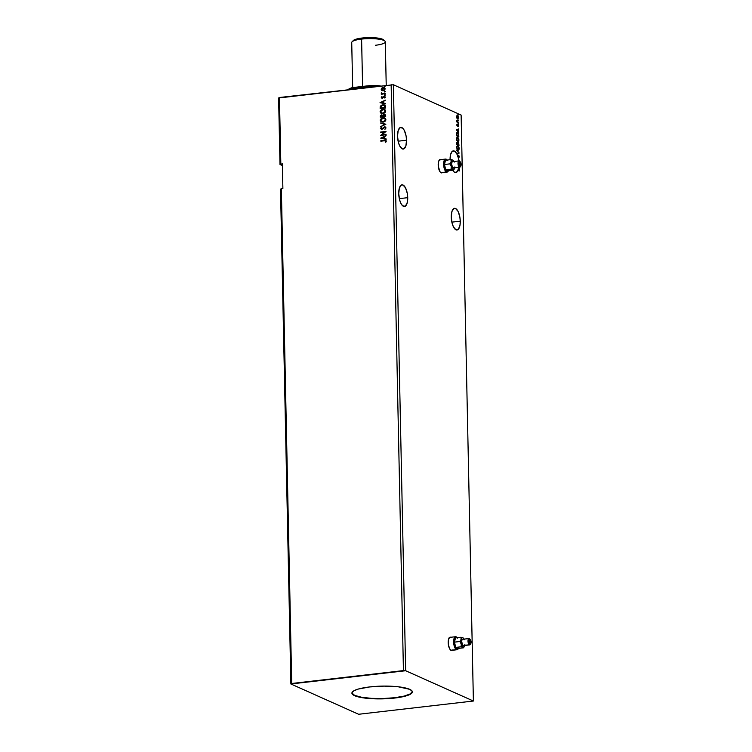 <?xml version="1.0" encoding="UTF-8"?>
<svg xmlns="http://www.w3.org/2000/svg" width="752" height="752" viewBox="0 0 752 752"><rect width="100%" height="100%" fill="white"/><g stroke="black" fill="none" stroke-linecap="round" stroke-linejoin="round"><path stroke-width="1.13" d="M452.309 650.283A6.721 2.679 -96.6 0 1 451.736 650.518A6.721 2.679 -96.6 0 1 448.201 642.603A6.721 2.679 -96.6 0 1 450.204 637.17A6.721 2.679 -96.6 0 1 450.815 637.264L449.781 637.301L448.596 639.162L448.465 645.216L450.034 649.437L451.642 650.527L452.619 649.991M442.308 172.64A6.721 2.679 -96.6 0 1 441.734 172.875A6.721 2.679 -96.6 0 1 438.2 164.961A6.721 2.679 -96.6 0 1 440.193 159.527A6.721 2.679 -96.6 0 1 440.804 159.621L439.779 159.659L438.585 161.52L438.275 166.267L440.033 171.794L441.104 172.763L442.618 172.349M398.739 193.659A10.913 4.352 -96.6 0 1 401.982 184.823A10.913 4.352 -96.6 0 1 407.725 197.673L399.312 198.641L407.725 197.673L407.302 193.443L405.544 187.915L403.006 184.992L401.305 185.039L399.368 188.066L398.739 193.659L399.622 199.919L400.919 203.416L402.574 205.738L405.159 206.292L407.095 203.266L407.725 197.673A10.913 4.352 -96.6 0 1 404.482 206.509A10.913 4.352 -96.6 0 1 398.739 193.659M451.275 217.149A10.913 4.352 -96.6 0 1 454.518 208.313A10.913 4.352 -96.6 0 1 460.262 221.173L451.849 222.141L460.262 221.173L459.839 216.933L458.081 211.406L455.543 208.492L453.841 208.539L451.914 211.566L451.275 217.149L452.159 223.419L453.456 226.916L455.994 229.83L458.457 229.153L460.008 225.102L460.262 221.173A10.913 4.352 -96.6 0 1 457.019 230.009A10.913 4.352 -96.6 0 1 451.275 217.149M450.072 159.706A10.913 4.352 -96.6 0 1 453.315 150.87A10.913 4.352 -96.6 0 1 456.802 153.803L456.492 153.84A10.913 4.352 -96.6 0 1 456.502 153.859L456.812 153.831A10.913 4.352 -96.6 0 1 457.761 156.078L457.451 156.115A10.913 4.352 -96.6 0 1 457.601 156.557L457.912 156.529A10.913 4.352 -96.6 0 1 458.711 159.941L458.4 159.979A10.913 4.352 -96.6 0 1 458.541 160.9L458.842 160.862A10.913 4.352 -96.6 0 1 458.852 160.919A10.913 4.352 83.4 0 0 458.842 160.862L459.331 160.214L458.711 159.941L457.912 156.529L458.814 155.814L458.814 157.798L459.246 156.2L458.523 155.203L457.761 156.078L456.812 153.831L459.181 152.994L456.718 150.071L458.598 152.769L456.802 153.803L454.499 151.114L452.215 151.387L450.589 154.545L450.072 159.725A10.913 4.352 -96.6 0 1 450.072 159.706M397.535 136.206A10.913 4.352 -96.6 0 1 400.778 127.37A10.913 4.352 -96.6 0 1 406.522 140.229L398.109 141.197L406.522 140.229L406.099 135.99L404.341 130.463L402.687 128.141L400.102 127.596L398.165 130.622L397.535 136.206L398.419 142.476L399.716 145.973L402.254 148.887L403.956 148.84L405.892 145.813L406.522 140.229A10.913 4.352 -96.6 0 1 403.279 149.065A10.913 4.352 -96.6 0 1 397.535 136.206M412.34 691.361L410.404 693.861L404.172 696.098L394.574 697.734L383.088 698.523L371.45 698.354L361.439 697.236L354.587 695.346L351.917 692.977A30.23 6.383 178.8 0 0 394.574 697.734L394.584 698.063A30.23 6.383 -1.2 0 1 351.908 693.128A30.23 6.383 -1.2 0 1 369.693 686.933L384.15 686.097L398.128 686.764L409.68 689.321L412.105 691.069L412.293 692.319L410.413 694.19L406.099 695.91L394.584 698.063L380.127 698.899L366.149 698.232L354.596 695.675L352.162 693.927L351.983 692.677L353.863 690.806L358.178 689.086L369.693 686.933A30.23 6.383 -1.2 0 1 412.359 691.868A30.23 6.383 -1.2 0 1 394.584 698.063L394.574 697.734A30.23 6.383 178.8 0 0 412.35 691.699M290.874 683.972L358.619 714.268L473.393 701.024L405.648 670.728L393.381 84.75L461.126 115.056L473.393 701.024L461.126 115.056L393.381 84.75L405.648 670.728L290.874 683.972L280.515 189.09L290.874 683.972L358.619 714.268L473.393 701.024L405.648 670.728L403.429 670.596L391.153 84.619L403.429 670.596L291.72 683.483L281.351 188.602L291.72 683.483L290.874 683.972M278.607 97.995L279.998 164.472L282.404 165.543L279.998 164.472L278.607 97.995L393.381 84.75L279.443 97.506L280.834 163.983L279.443 97.506L278.607 97.995M457.15 142.391L456.596 144.252L459.021 145.333L458.523 142.72L457.677 143.153L456.821 142.41L456.596 144.252L459.021 145.333L458.278 142.523L457.677 143.153L456.652 142.391M456.99 132.681L457.583 132.728L456.464 133.518L456.417 135.708L458.842 136.798L458.588 133.969L457.583 132.728L456.539 133.217L456.417 135.708L458.842 136.798L457.583 132.728L456.831 132.681M457.047 124.24L456.981 125.697L457.498 126.054L458.175 125.199L458.419 126.684L458.457 125.105L457.902 124.71L457.235 125.565L457.047 124.24L457.291 126.035L458.128 125.17L458.419 126.684L458.645 125.885L458.109 124.719L457.272 125.584L457.047 124.24M458.541 122.726L456.774 120.405L456.774 121.937L458.541 122.726L456.774 120.405L456.774 121.937L458.541 122.726M456.596 115.893L457.526 115.705L456.643 116.917L457.677 118.976L458.457 118.092L458.137 116.363L457.197 115.658L456.652 116.569L456.962 118.233L457.874 118.995M458.212 115.141L458.071 114.436L458.41 114.859M458.335 120.658L458.184 119.953L458.523 120.386M458.4 124.052L458.259 123.347L458.598 123.77M456.295 129.748L458.748 132.672L457.921 129.635L458.673 128.912L456.295 129.748L458.748 132.672L457.921 129.635L458.673 128.912L456.295 129.748M457.094 137.099L457.648 137.137L456.426 138.81L457.752 141.564L458.861 140.831L458.823 138.876L457.648 137.137L456.52 137.87L456.812 140.492L458.147 141.639M457.272 145.644L457.827 145.681L456.605 147.345L457.93 150.109L459.04 149.375L459.002 147.42L457.827 145.681L456.699 146.414L456.99 149.037L458.325 150.174M459.19 169.388L458.325 168.551A10.913 4.352 -96.6 0 1 458.231 168.946L458.541 168.909A10.913 4.352 -96.6 0 1 455.815 172.556A10.913 4.352 -96.6 0 1 452.704 170.272L454.311 172.105L456.445 172.368L458.541 168.909L459.34 170.948L459.5 169.35L458.635 168.514A10.913 4.352 83.4 0 0 458.842 167.395L459.5 168.166L458.842 167.395A10.913 4.352 -96.6 0 1 458.635 168.514L458.325 168.551A10.913 4.352 -96.6 0 1 458.231 168.946L459.35 169.877L459.34 170.948L459.594 169.99L458.419 168.589L459.293 170.018L459.03 170.977M458.87 153.107L456.492 153.84A10.913 4.352 83.4 0 1 456.502 153.859L459.181 153.07L456.718 150.071L458.598 152.769L456.802 153.803L458.87 153.107M458.429 155.702L457.601 156.557L458.645 155.673L458.814 157.798L459.322 156.745L458.635 155.241L457.451 156.115A10.913 4.352 -96.6 0 1 457.601 156.557L458.645 155.673M459.331 160.214L458.4 159.979L459.331 160.214L458.541 160.9L459.331 160.214M280.515 189.09L282.884 188.432L282.367 163.804L279.998 164.472L282.367 163.804L282.884 188.432L280.515 189.09M384.798 91.998L385.071 91.321L384.375 91.518L384.798 91.998L384.78 91.265L384.798 91.998L384.338 91.678M384.864 95.391L385.146 94.705L384.451 94.902L384.864 95.391L385.306 94.968L384.413 95.072M380.023 102.667L385.419 103.889L383.68 103.015L383.652 101.398L385.344 100.129L380.023 102.667L385.419 103.889L383.68 103.015L383.652 101.398L385.344 100.129L380.023 102.667M382.965 113.618L384.78 112.875L385.654 111.597L385.409 110.14L384.263 109.331L381.884 109.435L380.136 111.24L380.719 113.054L382.965 113.618L385.71 111.08L384.498 109.416L382.843 109.209L380.08 111.766L381.264 113.392L382.965 113.618M380.775 138.161L386.161 139.383L384.422 138.518L384.394 136.902L386.086 135.633L380.766 138.095L386.161 139.383L384.422 138.518L384.394 136.902L386.086 135.633L380.775 138.161M386.067 127.915L384.592 126.872L381.856 128.94L381.001 128.601L381.311 127.323L380.427 128.536L381.913 129.382L384.911 127.323L385.513 127.934L384.921 129.344L386.067 127.915L384.592 126.872L381.668 128.977L380.982 128.479L381.311 127.323L380.427 128.536L381.706 129.419L384.592 127.314L385.513 128.009L384.921 129.344L386.067 127.915M383.144 122.162L384.968 121.42L385.832 120.141L385.597 118.684L384.441 117.876L382.063 117.979L380.315 119.784L380.897 121.598L383.144 122.162L385.889 119.624L384.676 117.961L383.022 117.744L380.258 120.311L381.443 121.937L383.144 122.162M384.676 86.48L384.958 85.794L384.263 85.991L384.676 86.48L384.667 85.737L384.676 86.48L384.225 86.16M385.663 115.404L384.667 114.238L382.768 115.291L381.358 114.934L380.418 115.667L380.333 117.171L385.691 116.56L385.663 115.404L384.112 114.229L382.768 115.291L381.612 114.887L380.333 117.171L385.691 116.56L385.663 115.404M385.851 124.287L380.456 122.99L384.554 124.4L380.531 126.75L385.851 124.212L380.456 122.99L384.554 124.4L380.531 126.75L385.851 124.287L380.456 122.99L385.851 124.249M386.34 141.16L384.441 140.323L380.832 141.188L384.394 140.774L385.926 141.291L385.748 142.316L386.34 141.16L385.635 140.304L380.822 140.746L385.428 140.765L385.748 142.316L385.973 140.436M386.058 134.307L382.072 134.768L386.002 131.431L380.644 132.051L384.648 132.032L380.709 135.369L386.067 134.749L382.072 134.768L386.002 131.431L380.644 132.051L384.648 132.032L380.709 135.369L386.058 134.307M380.136 107.762L380.155 108.626L385.513 108.015L385.297 105.703L383.764 104.782L381.377 105.224L380.296 106.37L380.155 108.626L385.513 108.015L384.488 104.979L382.824 104.782L380.296 106.37L380.136 107.762M381.837 96.547L381.292 97.469L381.809 98.145L384.131 96.735L384.808 96.961L384.836 98.051L385.315 97.356L384.197 96.275L382.129 97.741L381.837 96.547L381.292 97.469L381.969 96.613L381.292 97.469L382.336 98.192L384.225 96.717L384.836 98.051L385.344 97.074L384.197 96.275L382.307 97.751L381.837 96.547M382.007 93.953L381.433 94.376L382.007 93.953L381.349 93.257L381.894 93.897L381.302 94.395L385.203 93.502L382.411 93.727L381.33 92.844L381.866 93.887L381.302 94.395L385.203 93.502L382.542 93.737L381.33 92.844L382.007 93.953L381.208 93.192M381.8 90.513L383.2 90.785L385.174 88.924L384.3 87.702L383.125 87.542L381.743 88.134L381.452 90.118L382.834 90.804L384.742 90.033L385.165 88.745L384.46 87.777L382.759 87.608L381.49 88.388L381.179 89.742L382.016 90.625M384.817 86.536L384.667 85.737L385.259 86.113M385.033 85.822L384.516 86.48M382.674 115.131L380.785 115.385L380.465 117.162L380.315 116.363L381.612 114.887L382.9 115.357L381.612 114.887M382.768 115.291L384.112 114.229L385.043 114.37M384.968 114.342L384.112 114.229M385.062 114.379L383.83 114.389L382.9 115.357M385.015 114.943L385.268 116.24L383.135 116.41L383.182 115.47L384.733 114.783M382.354 115.479L382.73 116.532L380.869 116.673L381.631 115.329L382.721 116.306M381.631 115.329L382.589 116.466L380.869 116.673L382.73 116.532L380.869 116.673L381.48 115.357L382.58 116.24M384.122 114.671L385.005 115.047L385.127 116.175L383.135 116.41L385.268 116.24L385.118 115.676L385.127 116.175L383.135 116.41L383.821 114.746L385.259 115.733L384.263 114.727M381.508 121.965L380.258 120.311L383.022 117.744L384.751 117.998M385.015 118.12L382.918 117.848L380.944 118.919L380.418 120.63L381.424 121.927M384.667 118.496L385.475 119.662L385.024 120.912L383.464 121.758L381.772 121.542L380.813 120.226L383.031 118.186L384.404 118.374L385.475 119.765L384.469 118.402M385.344 119.709L383.276 121.786L385.475 119.765L383.896 121.542L381.762 121.542L383.276 121.786L381.64 121.486L380.813 120.329L381.377 118.948L383.031 118.186L384.714 118.553L385.344 119.709M380.672 126.684L384.695 124.465L380.672 126.684M384.977 129.306L385.654 128.075L384.733 127.379L385.654 128.075L384.977 129.306M384.592 127.314L385.513 128.009M380.568 128.601L381.452 127.389L380.568 128.601M381.668 128.977L380.982 128.479M385.466 127.022L384.234 127.069L381.809 129.043L384.592 126.872L385.456 127.013M385.522 127.041L384.592 126.872M385.344 127.511L385.654 128.075M386.011 140.445L384.582 140.389L385.898 140.398M380.907 138.199L386.086 135.755L380.907 138.199M384.563 138.575L386.152 138.941L384.563 138.575M382.204 138.039L384.009 138.453L383.99 137.212L384.009 138.453L382.063 137.983L383.849 137.155L383.877 138.387L382.204 138.039M380.85 135.351L384.789 132.098L380.85 135.351M380.785 132.474L386.002 131.515L380.785 132.474M382.213 134.824L386.058 134.382L382.213 134.824M381.33 113.42L380.08 111.766L382.843 109.209L384.573 109.454M384.836 109.576L382.74 109.303L380.766 110.375L380.239 112.086L381.245 113.383M384.488 109.952L385.297 111.117L384.845 112.368L383.285 113.214L381.593 112.997L380.625 111.681L382.853 109.651L384.225 109.83L385.297 111.221L384.291 109.858M385.165 111.164L383.088 113.242L385.297 111.221L383.717 112.997L381.584 112.997L383.088 113.242L381.461 112.941L380.634 111.785L381.198 110.403L382.853 109.651L384.535 110.008L385.165 111.164M380.286 108.617L380.296 106.37L382.824 104.782L384.563 105.017L381.179 105.496L380.286 108.617M383.924 105.318L384.921 106.051L385.09 107.696L380.832 108.185L385.09 107.696L380.691 108.128L380.813 106.549L382.834 105.224L384.921 106.051L384.197 105.402M384.272 105.43L385.09 107.696L384.939 107.16L380.691 108.128L381.649 105.581L383.633 105.224L384.78 105.994M380.164 102.695L385.344 100.26L380.164 102.695M383.821 103.08L385.409 103.438L383.821 103.08M381.461 102.545L383.266 102.949L383.238 101.717L383.266 102.949L381.32 102.479L383.106 101.652L383.125 102.892L381.461 102.545M382.307 97.751L381.772 97.384M382.448 97.807L384.197 96.275L384.911 96.397L382.27 97.807M385.344 97.074L384.197 96.275M384.845 98.042L384.366 96.782L384.845 98.042M384.225 96.717L384.864 97.187M381.292 97.469L382.336 98.192M382.477 98.249L381.433 97.525L381.95 98.202M385.005 95.448L384.845 94.649L385.438 95.034M385.212 94.733L384.704 95.391M382.542 93.737L381.687 93.21M382.683 93.803L385.203 93.577L382.035 93.624M384.93 92.064L384.78 91.265L385.372 91.641M385.024 91.293L384.639 92.007M383.266 87.599L384.366 87.73L383.266 87.599M384.046 88.106L384.695 89.591L382.458 90.306M383.191 90.343L381.602 89.338L383.144 87.984L384.836 89.046L384.357 88.285L384.695 88.98L383.332 90.4L384.836 89.046L383.708 90.212L382.26 90.212L383.332 90.4L381.64 89.056L382.618 88.106L384.15 88.144M383.849 137.155L383.877 138.387L382.063 137.983L383.849 137.155M383.106 101.652L383.125 102.892L381.32 102.479L383.106 101.652M457.893 114.436L457.912 115.169M458.09 115.047L457.968 114.492M457.592 118.948L458.466 117.735L457.526 115.705L456.906 115.855M457.526 115.705L458.25 117.632L457.583 118.506L456.925 118.233M458.165 117.763L457.291 118.985M457.714 118.985L458.156 118.13M457.827 116.4L457.056 115.686M457.507 118.581L456.859 117.011L457.536 116.146L458.034 118.431L456.643 117.039L457.009 116.137L457.771 116.316M456.614 116.551L457.113 116.146M457.235 116.184L456.549 117.049M457.009 118.337L457.949 117.669M458.006 119.963L458.024 120.696M458.203 120.574L458.081 120.01M456.633 120.912L458.532 122.285L456.906 121.589M458.081 123.347L458.1 124.089M458.278 123.958L458.147 123.403M456.831 124.691L456.925 125.593M458.109 124.719L458.118 126.721M457.658 125.236L457.254 126.045L457.78 125.189M458.222 125.302L457.808 124.757M458.372 129.015L458.682 129.391L457.62 129.72L458.372 129.015M457.639 130.961L458.739 132.192L457.639 130.961M456.567 130.011L457.705 130.951L456.567 130.011L457.677 129.72L456.567 130.011L457.677 129.72L457.705 130.951L456.567 130.011M457.583 132.728L458.09 133.593M458.1 133.602L458.579 136.244L456.417 135.407L456.417 133.884L457.592 133.17L458.579 136.244L456.417 135.445L458.579 136.244L456.661 135.379L456.69 133.847L457.592 133.17L458.1 133.602L456.943 132.681M456.417 133.753L457.15 133.16M457.291 133.207L456.389 133.884L457.291 133.207M457.752 141.564L458.964 139.91L457.244 137.061M457.648 137.137L458.128 137.973M458.664 139.947L457.442 141.592M457.874 141.667L458.635 140.436M458.184 138.067L457.122 137.099M457.78 141.207L456.915 140.699L457.902 141.169L456.671 138.894L457.658 137.578L458.72 139.816L457.742 141.122L456.426 138.923L457.028 137.55L458.41 138.443L458.635 140.549L457.742 141.122M456.455 138.199L457.658 137.578M457.348 137.616L456.361 138.932M457.263 142.899L457.611 144.271L456.586 143.491L457.169 142.833L457.611 144.271L456.596 143.952L457.263 142.899L456.849 142.419L457.376 143.19L458.278 142.523L457.677 143.153M458.278 142.523L458.438 143.077M458.447 143.115L457.921 142.542M457.874 143.472L458.391 143.04L458.748 144.187L458.758 144.788L457.554 144.422L458.758 144.788L457.611 144.187L458.288 142.965L458.758 144.788L457.554 144.422L457.846 142.983M457.31 144.309L456.596 143.989L457.31 144.309M457.977 143.002L457.564 143.5L457.977 143.002M456.831 143.463L457.169 142.833M457.93 150.109L459.143 148.454L457.423 145.606M457.827 145.681L458.306 146.518M458.842 148.492L457.62 150.137M458.053 150.212L458.814 148.981M458.363 146.612L457.301 145.644M457.959 149.751L457.094 149.244M456.633 146.743L457.836 146.123L458.899 148.36L458.081 149.714M457.113 149.272L457.921 149.667L456.849 147.542L457.836 146.123L458.852 148.934L457.921 149.667L456.605 147.467L457.836 146.123M457.526 146.161L456.539 147.477M456.727 150.485L458.87 153.032L456.727 150.485M459.011 156.783L458.513 157.835M457.573 155.88L458.335 155.269L457.874 155.843M458.729 157.676L459.002 157.008M458.4 159.979L459.021 160.251L458.541 160.9A10.913 4.352 83.4 0 0 458.4 159.979M459.134 170.807L459.284 170.178M457.677 129.72L457.705 130.951L456.878 129.974L457.677 129.72M456.69 133.847L457.592 133.17M441.33 172.913L442.308 172.377M440.522 159.668L439.986 159.556M451.341 650.555L452.319 650.029M450.523 637.311L449.987 637.198M384.892 41.069L383.558 39.847A15.454 3.262 178.8 0 0 362.126 38.023L361.599 39.085A16.798 3.544 -1.2 0 1 384.892 41.069A16.798 3.544 -1.2 0 1 375.427 45.27M386.218 85.192L385.306 41.83A16.798 3.544 178.8 0 0 361.599 39.085L362.596 86.433L361.599 39.085A16.798 3.544 178.8 0 0 351.72 42.535L352.669 87.58M383.924 40.458L382.571 39.245L379.064 38.277L371.018 37.6L359.503 38.399L353.252 40.636M352.105 41.755A16.798 3.544 -1.2 0 1 361.599 39.085L362.126 38.023A15.454 3.262 178.8 0 0 353.393 40.476L352.105 41.755M351.776 88.313A22.673 4.785 178.8 0 0 348.561 89.535A22.673 4.785 -1.2 0 1 351.776 88.313L370.708 86.132L370.727 86.978L370.708 86.132A22.673 4.785 -1.2 0 1 376.949 86.264A22.673 4.785 178.8 0 0 370.708 86.132L370.849 85.484L380.239 85.878A21.836 4.606 178.8 0 0 370.849 85.484L370.708 86.132L351.776 88.313L352.293 87.627L370.849 85.484L352.293 87.627L351.795 89.159L351.776 88.313M347.847 89.996L352.293 87.627A21.836 4.606 178.8 0 0 348.185 89.563L348.167 89.582M470.066 640.159L470.724 641.917L470.132 643.11A1.513 0.602 -96.6 0 1 469.483 641.531A1.513 0.602 -96.6 0 1 469.925 640.131A1.513 0.602 -96.6 0 1 470.066 640.159A1.513 0.602 -96.6 0 1 470.714 641.738A1.513 0.602 -96.6 0 1 470.273 643.139A1.513 0.602 -96.6 0 1 470.132 643.11L469.474 641.362L470.066 640.159M458.485 648.403A6.044 2.406 -96.6 0 1 458.447 648.459A6.044 2.406 -96.6 0 1 456.906 649.079L456.464 649.625A6.552 2.613 -96.6 0 1 453.663 642.772A6.552 2.613 -96.6 0 1 455.571 636.718A6.552 2.613 -96.6 0 1 456.191 636.822A6.552 2.613 -96.6 0 1 456.99 637.461A6.552 2.613 83.4 0 0 456.774 637.235A6.552 2.613 83.4 0 0 456.191 636.822L456.661 637.264A6.044 2.406 -96.6 0 1 457.197 637.64A6.044 2.406 -96.6 0 1 457.254 637.696M457.62 638.138L456.191 636.822A6.552 2.613 83.4 0 0 453.625 642.02A6.552 2.613 83.4 0 0 456.464 649.625A6.552 2.613 83.4 0 0 458.128 648.957A6.552 2.613 83.4 0 0 458.288 648.685A6.552 2.613 -96.6 0 1 457.075 649.728A6.552 2.613 -96.6 0 1 456.464 649.625L450.862 650.273L456.464 649.625L458.635 648.139M470.263 639.482L469.549 638.805A3.187 1.269 83.4 0 0 469.267 638.608L470.047 639.341A2.35 0.94 -96.6 0 1 470.263 639.482A2.35 0.94 -96.6 0 1 471.034 641.531A2.35 0.94 -96.6 0 1 470.743 643.693A2.35 0.94 -96.6 0 1 470.15 643.938L469.398 644.84A3.187 1.269 83.4 0 0 470.216 644.52L470.743 643.693M463.467 645.573L462.969 645.583A3.187 1.269 83.4 0 0 463.27 645.639L469.699 644.896A3.187 1.269 -96.6 0 1 469.398 644.84L462.715 645.413L461.606 641.277L462.123 639.548L462.837 639.35A3.187 1.269 83.4 0 0 462.536 639.294A3.187 1.269 83.4 0 0 461.606 642.246A3.187 1.269 83.4 0 0 462.969 645.583L469.398 644.84A3.187 1.269 -96.6 0 1 468.035 641.503A3.187 1.269 -96.6 0 1 468.966 638.551A3.187 1.269 -96.6 0 1 469.267 638.608A3.187 1.269 -96.6 0 1 469.803 639.106M470.461 643.947A3.187 1.269 -96.6 0 1 469.699 644.896M450.984 650.348A6.552 2.613 83.4 0 0 451.416 650.386L457.075 649.728M464.727 645.47A4.869 1.936 -96.6 0 1 464.689 645.62L464.501 646.184L464.689 645.62A4.869 1.936 -96.6 0 1 464.247 646.729A4.869 1.936 -96.6 0 1 463.006 647.228L463.476 647.82L458.043 648.45L463.476 647.82L464.228 646.739L463.476 647.82L463.006 647.228A4.869 1.936 -96.6 0 1 461.22 644.069L461.164 646.786L455.731 647.416L454.471 642.133L455.524 637.893L460.967 637.264L455.524 637.893L454.471 642.133L459.904 641.512L454.471 642.133L455.731 647.416L461.164 646.786L463.523 647.293L464.868 644.567M464.257 639.736L463.053 637.846L460.967 637.264L461.117 639.313L459.904 641.512L461.22 644.069L461.164 646.786L463.006 647.228L461.22 644.069A4.869 1.936 -96.6 0 1 461.117 639.313L459.904 641.512L461.22 644.069L461.117 639.313A4.869 1.936 -96.6 0 1 462.809 637.705L460.967 637.264L461.117 639.313L461.822 637.893L462.809 637.705A4.869 1.936 -96.6 0 1 463.241 638.016A4.869 1.936 -96.6 0 1 463.993 639.125M458.043 648.45L455.731 647.416L458.043 648.45M455.571 636.718L449.912 637.367A6.552 2.613 83.4 0 0 449.508 637.508L449.057 637.884M456.661 637.264L454.941 638.204L454.293 642.058L455.11 646.56L456.906 649.079A6.044 2.406 -96.6 0 1 454.293 642.058A6.044 2.406 -96.6 0 1 456.661 637.264M450.796 650.283L451.82 650.254M450.533 637.48L449.508 637.499M470.047 639.341L469.135 641.202L469.953 643.806L470.818 643.571L470.978 641.155L469.267 638.608A3.187 1.269 83.4 0 0 468.017 641.136A3.187 1.269 83.4 0 0 469.398 644.84L470.15 643.938A2.35 0.94 -96.6 0 1 469.135 641.202A2.35 0.94 -96.6 0 1 470.047 639.341M460.064 162.517L460.713 164.274L460.121 165.468A1.513 0.602 -96.6 0 1 459.481 163.889A1.513 0.602 -96.6 0 1 459.923 162.488A1.513 0.602 -96.6 0 1 460.064 162.517A1.513 0.602 -96.6 0 1 460.703 164.096A1.513 0.602 -96.6 0 1 460.271 165.496A1.513 0.602 -96.6 0 1 460.121 165.468L459.472 163.71L460.064 162.517M448.483 170.751A6.044 2.406 -96.6 0 1 448.446 170.817A6.044 2.406 -96.6 0 1 446.904 171.437L446.453 171.982A6.552 2.613 -96.6 0 1 443.661 165.12A6.552 2.613 -96.6 0 1 445.569 159.076A6.552 2.613 -96.6 0 1 446.19 159.18A6.552 2.613 -96.6 0 1 446.989 159.819A6.552 2.613 83.4 0 0 446.773 159.593A6.552 2.613 83.4 0 0 446.19 159.18L446.66 159.621A6.044 2.406 -96.6 0 1 447.196 159.997A6.044 2.406 -96.6 0 1 447.252 160.054M447.619 160.496L446.19 159.18A6.552 2.613 83.4 0 0 443.624 164.378A6.552 2.613 83.4 0 0 446.453 171.982A6.552 2.613 83.4 0 0 448.126 171.315A6.552 2.613 83.4 0 0 448.277 171.042A6.552 2.613 -96.6 0 1 447.073 172.086A6.552 2.613 -96.6 0 1 446.453 171.982L440.86 172.631L446.453 171.982L448.624 170.497M460.252 161.84L459.547 161.163A3.187 1.269 83.4 0 0 459.265 160.966L460.045 161.699A2.35 0.94 -96.6 0 1 460.252 161.84A2.35 0.94 -96.6 0 1 461.023 163.889A2.35 0.94 -96.6 0 1 460.741 166.051A2.35 0.94 -96.6 0 1 460.139 166.286L459.397 167.198A3.187 1.269 83.4 0 0 460.205 166.869L460.741 166.051M453.465 167.931L452.967 167.94A3.187 1.269 83.4 0 0 453.268 167.987L459.698 167.254A3.187 1.269 -96.6 0 1 459.397 167.198L452.713 167.762L451.585 164.237L451.924 162.197L452.836 161.699A3.187 1.269 83.4 0 0 452.535 161.652A3.187 1.269 83.4 0 0 451.604 164.603A3.187 1.269 83.4 0 0 452.967 167.94L459.397 167.198A3.187 1.269 -96.6 0 1 458.034 163.861A3.187 1.269 -96.6 0 1 458.964 160.909A3.187 1.269 -96.6 0 1 459.265 160.966A3.187 1.269 -96.6 0 1 459.801 161.464M460.459 166.305A3.187 1.269 -96.6 0 1 459.698 167.254M440.982 172.706A6.552 2.613 83.4 0 0 441.405 172.744L447.073 172.086M454.725 167.828A4.869 1.936 -96.6 0 1 454.687 167.978L454.499 168.542L454.687 167.978A4.869 1.936 -96.6 0 1 454.246 169.087A4.869 1.936 -96.6 0 1 453.005 169.585L453.475 170.178L448.042 170.807L453.475 170.178L454.217 169.097L453.475 170.178L453.005 169.585A4.869 1.936 -96.6 0 1 451.219 166.427L451.153 169.144L445.72 169.773L444.47 164.491L445.522 160.251L450.956 159.621L445.522 160.251L444.47 164.491L449.903 163.87L444.47 164.491L445.72 169.773L451.153 169.144L453.512 169.651L454.866 166.916M454.246 162.094L453.052 160.204L450.956 159.621L451.115 161.661L449.903 163.87L451.219 166.427L451.153 169.144L453.005 169.585L451.219 166.427A4.869 1.936 -96.6 0 1 451.115 161.661L449.903 163.87L451.219 166.427L451.115 161.661A4.869 1.936 -96.6 0 1 452.798 160.063L450.956 159.621L451.115 161.661L451.811 160.251L452.798 160.063A4.869 1.936 -96.6 0 1 453.24 160.364A4.869 1.936 -96.6 0 1 453.992 161.483M448.042 170.807L445.72 169.773L448.042 170.807M445.569 159.076L439.911 159.725A6.552 2.613 83.4 0 0 439.497 159.856L439.046 160.242M446.66 159.621L444.93 160.561L444.291 164.415L445.109 168.918L446.904 171.437A6.044 2.406 -96.6 0 1 444.291 164.415A6.044 2.406 -96.6 0 1 446.66 159.621M440.794 172.631L441.819 172.612M440.522 159.828L439.506 159.856M460.045 161.699L459.124 163.56L459.951 166.164L460.816 165.919L461.032 163.964L459.265 160.966A3.187 1.269 83.4 0 0 458.015 163.494A3.187 1.269 83.4 0 0 459.397 167.198L460.139 166.286A2.35 0.94 -96.6 0 1 459.124 163.56A2.35 0.94 -96.6 0 1 460.045 161.699M458.128 648.957L458.447 648.459M462.536 639.294L468.966 638.551M448.126 171.315L448.446 170.817M452.535 161.652L458.964 160.909"/></g></svg>
